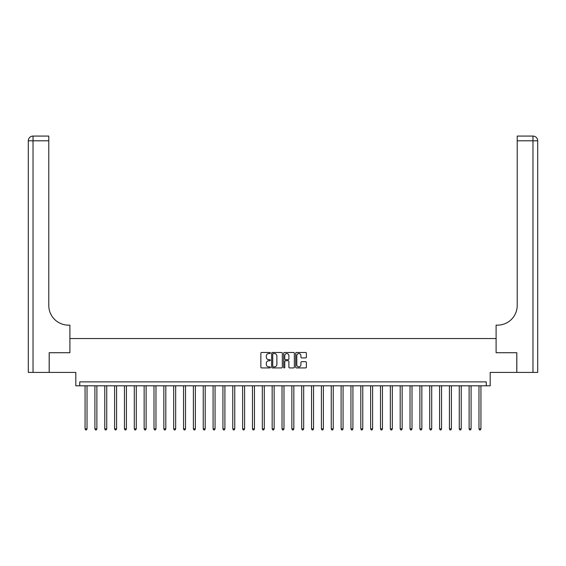 <?xml version="1.0" encoding="UTF-8"?>
<svg xmlns="http://www.w3.org/2000/svg" width="566" height="566" viewBox="0 0 566 566"><rect width="100%" height="100%" fill="white"/><g stroke="black" fill="none" stroke-linecap="round" stroke-linejoin="round"><path stroke-width="0.85" d="M270.392 353.014A0.545 0.545 0 0 0 269.855 352.469L261.641 352.469A0.771 0.771 0 0 0 260.862 353.248L260.862 367.164A0.771 0.771 0 0 0 261.641 367.935L269.855 367.935A0.545 0.545 0 0 0 270.392 367.398A0.545 0.545 0 0 0 269.855 366.853L268.793 366.853A2.476 2.476 0 0 1 266.317 364.384L266.317 363.223A2.476 2.476 0 0 1 268.793 360.747L269.855 360.747A0.545 0.545 0 0 0 270.392 360.202A0.545 0.545 0 0 0 269.855 359.665L268.793 359.665A2.476 2.476 0 0 1 266.317 357.188L266.317 356.028A2.476 2.476 0 0 1 268.793 353.552L269.855 353.552A0.545 0.545 0 0 0 270.392 353.014M305.598 357.924A0.771 0.771 0 0 0 306.376 357.153L306.376 353.248A0.771 0.771 0 0 0 305.598 352.469L296.478 352.469A0.771 0.771 0 0 0 295.7 353.248L295.7 367.164A0.771 0.771 0 0 0 296.478 367.935L305.598 367.935A0.771 0.771 0 0 0 306.376 367.164L306.376 362.445A0.771 0.771 0 0 0 305.598 361.674L301.692 361.674A0.771 0.771 0 0 0 300.921 362.445L300.921 364.787A2.066 2.066 0 0 1 298.855 366.853A2.066 2.066 0 0 1 296.782 364.787L296.782 355.625A2.066 2.066 0 0 1 298.855 353.552A2.066 2.066 0 0 1 300.921 355.625L300.921 357.153A0.771 0.771 0 0 0 301.692 357.924L305.598 357.924M486.258 385.807L490.191 385.807L490.191 372.414L516.786 372.414L516.786 352.724L496.106 352.724L496.106 338.539L69.894 338.539L69.894 352.724L69.894 325.146L68.479 325.146A19.697 19.697 0 0 1 48.782 305.456L48.782 140.8L33.026 140.8L33.026 372.414L49.178 372.414L49.178 352.724L69.894 352.724L49.214 352.724L49.214 372.414L75.809 372.414L75.809 385.807L486.258 385.807L486.258 381.873L79.742 381.873L79.742 385.807M282.321 353.248A0.771 0.771 0 0 0 281.55 352.469L272.423 352.469A0.771 0.771 0 0 0 271.652 353.248L271.652 367.164A0.771 0.771 0 0 0 272.423 367.935L281.55 367.935A0.771 0.771 0 0 0 282.321 367.164L282.321 353.248M284.45 352.469L293.577 352.469A0.771 0.771 0 0 1 294.348 353.248L294.348 367.164A0.771 0.771 0 0 1 293.577 367.935L289.672 367.935A0.771 0.771 0 0 1 288.893 367.164L288.893 361.518A0.771 0.771 0 0 0 288.122 360.747L285.533 360.747A0.771 0.771 0 0 0 284.762 361.518L284.762 367.398A0.545 0.545 0 0 1 284.217 367.935A0.545 0.545 0 0 1 283.679 367.398L283.679 353.248A0.771 0.771 0 0 1 284.45 352.469M273.279 353.552A0.545 0.545 0 0 0 272.734 354.097L272.734 366.315A0.545 0.545 0 0 0 273.279 366.853L274.397 366.853A2.476 2.476 0 0 0 276.873 364.384L276.873 356.028A2.476 2.476 0 0 0 274.397 353.552L273.279 353.552M288.893 355.66A2.066 2.066 0 0 0 286.828 353.594A2.066 2.066 0 0 0 284.762 355.66L284.762 358.894A0.771 0.771 0 0 0 285.533 359.665L288.122 359.665A0.771 0.771 0 0 0 288.893 358.894L288.893 355.66M85.063 385.807L85.063 428.901L87.03 428.901L87.03 385.807M87.03 428.901L86.442 429.927L85.65 429.927L85.063 428.901M94.911 385.807L94.911 428.901L96.878 428.901L96.878 385.807M96.878 428.901L96.291 429.927L95.498 429.927L94.911 428.901M104.76 385.807L104.76 428.901L106.726 428.901L106.726 385.807M106.726 428.901L106.139 429.927L105.347 429.927L104.76 428.901M114.608 385.807L114.608 428.901L116.575 428.901L116.575 385.807M116.575 428.901L115.98 429.927L115.195 429.927L114.608 428.901M124.449 385.807L124.449 428.901L126.423 428.901L126.423 385.807M126.423 428.901L125.829 429.927L125.044 429.927L124.449 428.901M33.026 372.414L28.3 372.414L28.3 140.8A4.726 4.726 0 0 1 33.026 136.073L48.782 136.073L48.782 140.8M68.479 325.146A19.697 19.697 0 0 1 48.782 305.456M28.3 140.8A4.726 4.726 0 0 1 33.026 136.073L33.026 140.8L28.3 140.8M516.822 352.724L496.106 352.724L496.106 325.146L497.521 325.146A19.697 19.697 0 0 0 517.218 305.456L517.218 136.073L532.974 136.073A4.726 4.726 0 0 1 537.7 140.8L537.7 372.414L516.822 372.414L516.822 352.724M497.521 325.146A19.697 19.697 0 0 0 517.218 305.456M134.298 385.807L134.298 428.901L136.272 428.901L136.272 385.807M136.272 428.901L135.677 429.927L134.892 429.927L134.298 428.901M144.146 385.807L144.146 428.901L146.12 428.901L146.12 385.807M146.12 428.901L145.526 429.927L144.74 429.927L144.146 428.901M153.994 385.807L153.994 428.901L155.968 428.901L155.968 385.807M155.968 428.901L155.374 429.927L154.589 429.927L153.994 428.901M163.843 385.807L163.843 428.901L165.81 428.901L165.81 385.807M165.81 428.901L165.222 429.927L164.437 429.927L163.843 428.901M173.691 385.807L173.691 428.901L175.658 428.901L175.658 385.807M175.658 428.901L175.071 429.927L174.278 429.927L173.691 428.901M183.54 385.807L183.54 428.901L185.506 428.901L185.506 385.807M185.506 428.901L184.919 429.927L184.127 429.927L183.54 428.901M193.388 385.807L193.388 428.901L195.355 428.901L195.355 385.807M195.355 428.901L194.768 429.927L193.975 429.927L193.388 428.901M203.236 385.807L203.236 428.901L205.203 428.901L205.203 385.807M205.203 428.901L204.616 429.927L203.824 429.927L203.236 428.901M213.085 385.807L213.085 428.901L215.052 428.901L215.052 385.807M215.052 428.901L214.457 429.927L213.672 429.927L213.085 428.901M222.926 385.807L222.926 428.901L224.9 428.901L224.9 385.807M224.9 428.901L224.306 429.927L223.52 429.927L222.926 428.901M232.775 385.807L232.775 428.901L234.749 428.901L234.749 385.807M234.749 428.901L234.154 429.927L233.369 429.927L232.775 428.901M242.623 385.807L242.623 428.901L244.597 428.901L244.597 385.807M244.597 428.901L244.003 429.927L243.217 429.927L242.623 428.901M252.471 385.807L252.471 428.901L254.445 428.901L254.445 385.807M254.445 428.901L253.851 429.927L253.066 429.927L252.471 428.901M262.32 385.807L262.32 428.901L264.287 428.901L264.287 385.807M264.287 428.901L263.699 429.927L262.914 429.927L262.32 428.901M272.168 385.807L272.168 428.901L274.135 428.901L274.135 385.807M274.135 428.901L273.548 429.927L272.755 429.927L272.168 428.901M282.017 385.807L282.017 428.901L283.983 428.901L283.983 385.807M283.983 428.901L283.396 429.927L282.604 429.927L282.017 428.901M291.865 385.807L291.865 428.901L293.832 428.901L293.832 385.807M293.832 428.901L293.245 429.927L292.452 429.927L291.865 428.901M301.713 385.807L301.713 428.901L303.68 428.901L303.68 385.807M303.68 428.901L303.086 429.927L302.301 429.927L301.713 428.901M311.555 385.807L311.555 428.901L313.529 428.901L313.529 385.807M313.529 428.901L312.934 429.927L312.149 429.927L311.555 428.901M321.403 385.807L321.403 428.901L323.377 428.901L323.377 385.807M323.377 428.901L322.783 429.927L321.997 429.927L321.403 428.901M331.252 385.807L331.252 428.901L333.225 428.901L333.225 385.807M333.225 428.901L332.631 429.927L331.846 429.927L331.252 428.901M341.1 385.807L341.1 428.901L343.074 428.901L343.074 385.807M343.074 428.901L342.48 429.927L341.694 429.927L341.1 428.901M350.948 385.807L350.948 428.901L352.915 428.901L352.915 385.807M352.915 428.901L352.328 429.927L351.543 429.927L350.948 428.901M360.797 385.807L360.797 428.901L362.764 428.901L362.764 385.807M362.764 428.901L362.176 429.927L361.384 429.927L360.797 428.901M370.645 385.807L370.645 428.901L372.612 428.901L372.612 385.807M372.612 428.901L372.025 429.927L371.232 429.927L370.645 428.901M380.493 385.807L380.493 428.901L382.46 428.901L382.46 385.807M382.46 428.901L381.873 429.927L381.081 429.927L380.493 428.901M390.342 385.807L390.342 428.901L392.309 428.901L392.309 385.807M392.309 428.901L391.722 429.927L390.929 429.927L390.342 428.901M400.19 385.807L400.19 428.901L402.157 428.901L402.157 385.807M402.157 428.901L401.563 429.927L400.778 429.927L400.19 428.901M410.032 385.807L410.032 428.901L412.006 428.901L412.006 385.807M412.006 428.901L411.411 429.927L410.626 429.927L410.032 428.901M419.88 385.807L419.88 428.901L421.854 428.901L421.854 385.807M421.854 428.901L421.26 429.927L420.474 429.927L419.88 428.901M429.728 385.807L429.728 428.901L431.702 428.901L431.702 385.807M431.702 428.901L431.108 429.927L430.323 429.927L429.728 428.901M439.577 385.807L439.577 428.901L441.551 428.901L441.551 385.807M441.551 428.901L440.956 429.927L440.171 429.927L439.577 428.901M449.425 385.807L449.425 428.901L451.392 428.901L451.392 385.807M451.392 428.901L450.805 429.927L450.02 429.927L449.425 428.901M459.274 385.807L459.274 428.901L461.24 428.901L461.24 385.807M461.24 428.901L460.653 429.927L459.861 429.927L459.274 428.901M469.122 385.807L469.122 428.901L471.089 428.901L471.089 385.807M471.089 428.901L470.502 429.927L469.709 429.927L469.122 428.901M478.97 385.807L478.97 428.901L480.937 428.901L480.937 385.807M480.937 428.901L480.35 429.927L479.558 429.927L478.97 428.901M532.974 372.414L532.974 140.8L517.218 140.8M532.974 136.073L532.974 140.8L537.7 140.8"/></g></svg>
